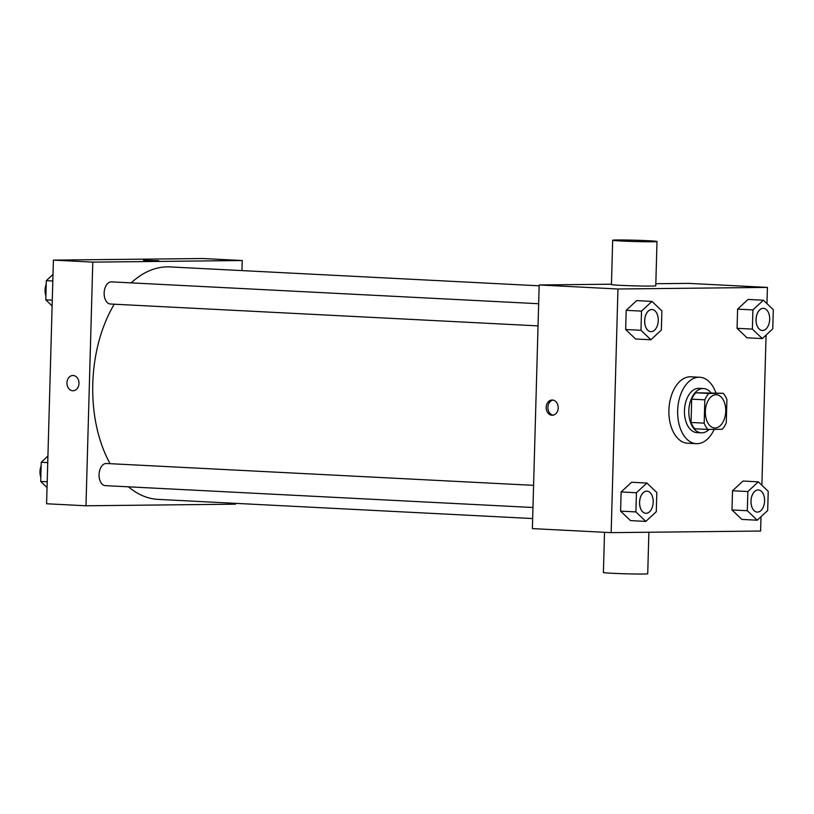 <?xml version="1.0" encoding="UTF-8"?>
<svg xmlns="http://www.w3.org/2000/svg" width="814" height="814" viewBox="0 0 814 814"><rect width="100%" height="100%" fill="white"/><g stroke="black" fill="none" stroke-linecap="round" stroke-linejoin="round"><path stroke-width="1.22" d="M715.079 427.981A16.626 10.175 -87.1 0 1 714.692 427.971A16.626 10.175 -87.1 0 1 705.382 410.846A16.626 10.175 -87.1 0 1 716.391 394.759A16.626 10.175 -87.1 0 1 725.722 411.569A16.626 10.175 -87.1 0 1 715.079 427.981M726.261 422.904L726.912 399.593A21.459 13.136 -87.1 0 0 723.198 393.294L708.892 393.447A21.459 13.136 -87.1 0 0 704.832 399.827L704.181 423.138A21.459 13.136 -87.1 0 0 707.895 429.436L722.191 429.283A21.459 13.136 -87.1 0 0 726.261 422.904M704.832 399.827L691.697 399.155L691.045 422.466L704.181 423.138M691.045 422.466A21.459 13.136 -87.1 0 0 694.759 428.764L707.895 429.436M691.697 399.155A21.459 13.136 -87.1 0 1 695.766 392.775L708.892 393.447M723.198 393.294L695.766 392.775M710.876 392.663A22.171 13.573 92.9 0 0 703.55 388.553A22.171 13.573 92.9 0 0 688.827 410.836A22.171 13.573 92.9 0 0 701.281 432.834A22.171 13.573 92.9 0 0 709.065 429.426M701.281 432.834L696.906 432.61A22.171 13.573 -87.1 0 1 684.452 410.612A22.171 13.573 -87.1 0 1 699.165 388.329L703.55 388.553M714.183 429.375A33.252 20.36 -87.1 0 1 697.11 443.691A33.252 20.36 -87.1 0 1 696.336 443.681A33.252 20.36 -87.1 0 1 677.706 409.432A33.252 20.36 -87.1 0 1 699.735 377.258A33.252 20.36 -87.1 0 1 715.893 392.918M696.336 443.681L687.586 443.233A33.252 20.36 -87.1 0 1 668.955 408.984A33.252 20.36 -87.1 0 1 690.984 376.811L699.735 377.258M651.973 301.404L636.65 300.62L626.2 310.327L625.661 329.507L635.581 338.99L650.895 339.774L661.355 330.067L661.894 310.887L651.973 301.404L641.513 311.111L640.974 330.291L650.895 339.774M763.379 300.213L748.056 299.43L737.606 309.127L737.067 328.317L746.987 337.8L762.311 338.583L772.761 328.876L773.3 309.696L763.379 300.213L752.919 309.91L752.38 329.1L762.311 338.583M766.961 303.632L767.409 287.403L617.958 289.001L611.161 532.641L760.602 531.043L761.009 516.707M761.884 485.266L766.076 335.083M646.896 483.038L631.583 482.254L621.123 491.951L620.583 511.131L630.504 520.614L645.828 521.398L656.288 511.701L656.817 492.521L646.896 483.038L636.436 492.735L635.907 511.914L645.828 521.398M758.302 481.837L742.989 481.054L732.529 490.761L731.99 509.94L741.92 519.424L757.234 520.207L767.694 510.51L768.223 491.32L758.302 481.837L747.852 491.544L747.313 510.724L757.234 520.207M611.456 284.198L539.183 284.971L532.376 528.612L611.161 532.641M539.183 284.971L617.958 289.001M551.984 415.242A7.621 6.024 89.4 0 1 546.174 407.509A7.621 6.024 89.4 0 1 552.116 400.01A7.621 6.024 89.4 0 1 558.211 407.57A7.621 6.024 89.4 0 1 552.279 415.252A7.621 6.024 89.4 0 1 551.984 415.242M767.409 287.403L688.634 283.374L655.819 283.72M657 241.493L655.769 285.795A22.171 0.661 -178.4 0 1 651.108 286.07A22.171 0.661 -178.4 0 1 626.414 285.602A22.171 0.661 -178.4 0 1 611.446 284.554L612.677 240.262A22.171 0.661 -178.4 0 1 634.859 240.211A22.171 0.661 -178.4 0 1 657 241.493A22.171 0.661 -178.4 0 1 652.35 241.778A22.171 0.661 -178.4 0 1 627.655 241.3A22.171 0.661 -178.4 0 1 612.677 240.262M604.527 532.305L603.398 572.507A22.171 0.661 1.6 0 0 625.539 573.789A22.171 0.661 1.6 0 0 647.72 573.738L648.88 532.244M553.133 415.16A7.621 6.024 89.4 0 1 547.883 407.682A7.621 6.024 89.4 0 1 552.971 400.081M532.661 518.549L158.16 499.389A116.382 71.245 -87.1 0 1 128.48 486.823M110.094 463.685A116.382 71.245 -87.1 0 1 114.275 304.202M131.207 282.875A116.382 71.245 -87.1 0 1 170.055 266.921L539.163 285.806M110.633 304.009A11.081 6.787 -87.1 0 1 110.368 304.009A11.081 6.787 -87.1 0 1 104.161 292.592A11.081 6.787 -87.1 0 1 111.508 281.868L538.664 303.724M105.555 485.643A11.081 6.787 -87.1 0 1 105.301 485.632A11.081 6.787 -87.1 0 1 99.084 474.216A11.081 6.787 -87.1 0 1 106.43 463.492L533.587 485.348M241.951 270.604L242.236 260.531L92.786 262.128L85.979 505.779L235.429 504.181L235.45 503.337M242.236 260.531L202.839 258.516L53.398 260.114L92.786 262.128M53.398 260.114L46.591 503.764L85.979 505.779M73.056 390.73A7.621 6.024 89.4 0 1 72.761 390.73A7.621 6.024 89.4 0 1 66.951 382.987A7.621 6.024 89.4 0 1 72.884 375.498A7.621 6.024 89.4 0 1 78.989 383.048A7.621 6.024 89.4 0 1 73.046 390.73A7.621 6.024 89.4 0 1 72.761 390.73A7.621 6.024 89.4 0 1 66.951 382.987A7.621 6.024 89.4 0 1 72.894 375.498M157.112 260.795L143.478 260.277L157.112 260.795M143.478 260.277L158.71 260.704M47.924 456.084L41.239 462.281L40.7 481.461L47.039 487.525M41.239 462.281L47.741 462.617M40.7 481.461L47.202 481.796M40.812 477.35A11.081 6.787 -87.1 0 1 41.138 465.852M52.991 274.45L46.306 280.657L45.777 299.837L52.116 305.901M46.306 280.657L52.808 280.993M45.777 299.837L52.279 300.173M45.889 295.726A11.081 6.787 -87.1 0 1 46.205 284.228M757.203 512.098L757.234 512.098A11.081 6.787 -87.1 0 1 757.203 512.098A11.081 6.787 -87.1 0 1 750.996 500.681A11.081 6.787 -87.1 0 1 758.333 489.957A11.081 6.787 -87.1 0 1 758.353 489.957L758.373 489.957A11.081 6.787 -87.1 0 1 764.59 501.159A11.081 6.787 -87.1 0 1 757.498 512.098A11.081 6.787 -87.1 0 1 757.234 512.098A11.081 6.787 -87.1 0 1 751.027 500.681A11.081 6.787 -87.1 0 1 758.373 489.957M742.989 481.054L732.529 490.761L747.852 491.544M732.529 490.761L731.99 509.94L747.313 510.724M731.99 509.94L741.92 519.424M762.28 330.464L762.311 330.464A11.081 6.787 -87.1 0 1 762.28 330.464A11.081 6.787 -87.1 0 1 756.064 319.047A11.081 6.787 -87.1 0 1 763.41 308.323A11.081 6.787 -87.1 0 1 763.43 308.333A11.081 6.787 -87.1 0 1 769.668 319.536A11.081 6.787 -87.1 0 1 762.565 330.474A11.081 6.787 -87.1 0 1 762.311 330.464A11.081 6.787 -87.1 0 1 756.104 319.047A11.081 6.787 -87.1 0 1 763.44 308.333L763.41 308.323M748.056 299.43L737.606 309.127L752.919 309.91M737.606 309.127L737.067 328.317L752.38 329.1M737.067 328.317L746.987 337.8M645.797 513.288L645.828 513.288A11.081 6.787 -87.1 0 1 645.797 513.288A11.081 6.787 -87.1 0 1 639.58 501.872A11.081 6.787 -87.1 0 1 646.927 491.147A11.081 6.787 -87.1 0 1 646.947 491.147L646.967 491.147A11.081 6.787 -87.1 0 1 653.184 502.35A11.081 6.787 -87.1 0 1 646.092 513.288A11.081 6.787 -87.1 0 1 645.828 513.288A11.081 6.787 -87.1 0 1 639.621 501.872A11.081 6.787 -87.1 0 1 646.967 491.147M631.583 482.254L621.123 491.951L636.436 492.735M621.123 491.951L620.583 511.131L635.907 511.914M620.583 511.131L630.504 520.614M650.864 331.654L650.905 331.664A11.081 6.787 -87.1 0 1 650.864 331.654A11.081 6.787 -87.1 0 1 644.657 320.238A11.081 6.787 -87.1 0 1 652.004 309.524A11.081 6.787 -87.1 0 1 652.014 309.524A11.081 6.787 -87.1 0 1 658.251 320.726A11.081 6.787 -87.1 0 1 651.159 331.664A11.081 6.787 -87.1 0 1 650.905 331.664A11.081 6.787 -87.1 0 1 644.698 320.248A11.081 6.787 -87.1 0 1 652.034 309.524L652.034 309.524M636.65 300.62L626.2 310.327L641.513 311.111M626.2 310.327L625.661 329.507L640.974 330.291M625.661 329.507L635.581 338.99M110.368 304.009L538.044 325.885M105.301 485.632L532.966 507.509"/></g></svg>
